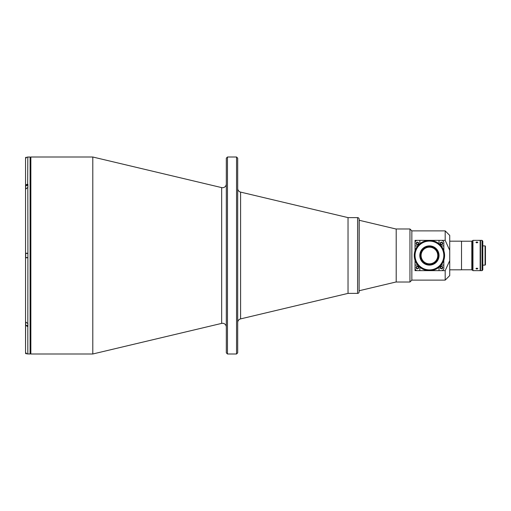 <?xml version="1.0" encoding="UTF-8"?>
<svg xmlns="http://www.w3.org/2000/svg" width="511" height="511" viewBox="0 0 511 511"><rect width="100%" height="100%" fill="white"/><g stroke="black" fill="none" stroke-linecap="round" stroke-linejoin="round"><path stroke-width="0.77" d="M226.322 183.922A3.788 3.788 0 0 1 221.659 187.607L221.659 323.393L92.798 353.989L92.798 157.011L221.659 187.607M226.322 327.078A3.788 3.788 0 0 0 221.659 323.393M236.548 157.011L237.685 158.148L237.685 352.852L236.548 353.989L227.459 353.989L226.322 352.852L226.322 158.148L227.459 157.011L236.548 157.011L236.548 353.989M396.204 229.056L359.201 220.273L359.112 291.864L359.112 219.136A1.514 1.514 0 0 0 357.591 217.616L348.029 217.616L348.029 293.384L240.598 318.896A3.788 3.788 0 0 0 237.685 322.582M240.598 318.896L240.598 192.104A3.788 3.788 0 0 1 237.685 188.418M227.459 157.011L227.459 353.989M27.377 353.919L30.098 353.989L30.098 157.011L27.824 157.037C26.444 157.171 25.684 157.925 25.55 159.311L25.55 189.179L27.824 187.48L27.901 253.226L27.824 323.52L25.55 321.911L25.55 257.774L27.824 257.774M27.824 187.48L27.901 184.267L25.627 185.966M25.627 325.034L25.55 348.611M25.55 189.179L25.55 321.911M25.55 351.568L25.55 349.294M25.595 352.136L25.627 353.574L25.703 352.507M25.703 353.65L26.955 353.791M27.824 326.733L27.824 353.963C26.438 353.829 25.684 353.069 25.55 351.689L25.55 325.124L27.901 326.733L27.824 323.52M25.55 321.821L25.55 325.124M27.824 253.226L25.55 253.226L27.824 253.226M25.55 189.089L25.55 253.226M25.55 159.311L25.55 185.876M27.658 184.273L27.824 157.037L27.377 157.081M25.933 184.982L26.559 184.541M26.974 184.382L27.37 184.299M26.668 157.35L25.627 157.426L25.627 158.729M27.901 187.48L27.901 185.487L25.703 185.487L25.627 188.68M25.627 187.026L25.627 188.118M25.703 253.418L25.703 257.582L25.703 253.418L27.901 253.418M27.901 257.582L25.703 257.582M25.627 254.951L25.627 256.049M27.901 323.52L27.901 325.513L25.703 325.513L25.627 322.32M25.627 322.882L25.627 323.974M396.204 281.944L359.201 290.727M359.112 219.136L359.201 220.273M449.731 235.424L449.731 250.371L445.183 240.349L445.183 230.876L449.731 235.424M409.95 228.985L409.95 282.015L396.204 282.015L396.204 228.985L409.95 228.985L411.847 230.876L411.847 280.124L445.183 280.124L445.183 270.651L439.026 270.651L439.026 267.553A2.459 2.459 0 0 1 439.045 267.208M416.548 270.651L415.034 270.651L415.034 269.137L416.554 270.651L419.838 270.651L419.838 267.553A2.459 2.459 0 0 0 419.818 267.215M449.731 241.179L461.51 241.179L461.51 269.821L449.731 269.821M415.034 240.349L415.034 241.863L416.554 240.349L415.034 240.349M441.14 245.887A2.459 2.459 0 0 0 441.485 245.906L443.829 245.906L443.829 241.863L442.309 240.349L445.183 240.349M417.378 244.392A0.945 0.945 0 0 0 418.324 243.447A0.945 0.945 0 0 0 417.378 242.501A0.945 0.945 0 0 0 416.433 243.447A0.945 0.945 0 0 0 417.378 244.392M441.485 244.392A0.945 0.945 0 0 0 442.43 243.447A0.945 0.945 0 0 0 441.485 242.501A0.945 0.945 0 0 0 440.539 243.447A0.945 0.945 0 0 0 441.485 244.392M441.485 268.499A0.945 0.945 0 0 0 442.43 267.553A0.945 0.945 0 0 0 441.485 266.608A0.945 0.945 0 0 0 440.539 267.553A0.945 0.945 0 0 0 441.485 268.499M417.378 268.499A0.945 0.945 0 0 0 418.324 267.553A0.945 0.945 0 0 0 417.378 266.608A0.945 0.945 0 0 0 416.433 267.553A0.945 0.945 0 0 0 417.378 268.499M445.183 270.651L449.731 260.629L449.731 250.371M449.731 260.629L449.731 275.576L445.183 280.124M472.573 241.032L471.813 241.032L471.813 269.968L472.573 269.968M476.891 269.073L475.939 268.62L476.891 268.122L477.836 268.62L476.891 269.073M480.148 270.651L472.95 270.651L472.95 240.349L480.148 240.349L480.148 270.651M476.891 242.878L475.939 242.38L476.891 241.927L477.836 242.38L476.891 242.878M472.95 270.651L472.573 270.274L472.573 240.726L472.95 240.349M480.525 246.979L480.148 246.979M480.525 264.021L480.148 264.021M485.073 265.12L485.073 245.88L485.45 246.257L485.45 264.743L485.073 265.12L482.799 265.12M485.073 245.88L482.799 245.88M482.039 270.651L480.525 270.651L480.525 240.349L482.039 240.349L482.799 241.103L482.799 269.897L482.039 270.651L482.039 240.349M418.669 267.553A1.29 1.29 0 0 0 417.378 266.263A1.29 1.29 0 0 0 416.088 267.553A1.29 1.29 0 0 0 417.378 268.843A1.29 1.29 0 0 0 418.669 267.553M440.195 267.553A1.29 1.29 0 0 1 441.485 266.263A1.29 1.29 0 0 1 442.775 267.553A1.29 1.29 0 0 1 441.485 268.843A1.29 1.29 0 0 1 440.195 267.553M418.669 243.447A1.29 1.29 0 0 0 417.378 242.157A1.29 1.29 0 0 0 416.088 243.447A1.29 1.29 0 0 0 417.378 244.737A1.29 1.29 0 0 0 418.669 243.447M442.775 243.447A1.29 1.29 0 0 0 441.485 242.157A1.29 1.29 0 0 0 440.195 243.447A1.29 1.29 0 0 0 441.485 244.737A1.29 1.29 0 0 0 442.775 243.447M442.309 240.349L439.026 240.349L439.026 243.447A2.459 2.459 0 0 0 439.045 243.792M439.026 240.349L419.838 240.349L419.838 243.447A2.459 2.459 0 0 1 419.818 243.785M417.717 245.887A2.459 2.459 0 0 1 417.378 245.906L415.034 245.906L415.034 250.76M415.034 241.863L415.034 245.906M419.838 240.349L416.554 240.349M441.14 265.113A2.459 2.459 0 0 1 441.485 265.094L443.829 265.094L443.829 269.137L442.309 270.651M443.829 265.094L443.829 260.227M443.829 250.773L443.829 245.906M419.838 270.651L439.026 270.651M415.034 260.24L415.034 269.137M417.717 265.113A2.459 2.459 0 0 0 417.378 265.094L415.034 265.094M359.112 291.864A1.514 1.514 0 0 1 357.591 293.384L348.029 293.384L348.029 217.616L240.598 192.104M429.432 263.836A8.336 8.336 0 0 0 437.761 255.5A8.336 8.336 0 0 0 429.432 247.164A8.336 8.336 0 0 0 421.096 255.5A8.336 8.336 0 0 0 429.432 263.836M429.432 264.021A8.521 8.521 0 0 1 420.904 255.5A8.521 8.521 0 0 1 429.432 246.979A8.521 8.521 0 0 1 437.953 255.5A8.521 8.521 0 0 1 429.432 264.021M429.432 246.257A9.243 9.243 0 0 1 438.674 255.5A9.243 9.243 0 0 1 429.432 264.743A9.243 9.243 0 0 1 420.189 255.5A9.243 9.243 0 0 1 429.432 246.257M429.432 245.88A9.62 9.62 0 0 1 439.051 255.5A9.62 9.62 0 0 1 429.432 265.12A9.62 9.62 0 0 1 419.806 255.5A9.62 9.62 0 0 1 429.432 245.88M422.163 242.201L421.262 242.738M444.576 255.858L444.564 254.804M421.543 268.441L422.463 268.958M429.432 240.349A15.151 15.151 0 0 1 444.583 255.5A15.151 15.151 0 0 1 429.432 270.651A15.151 15.151 0 0 1 414.274 255.5A15.151 15.151 0 0 1 429.432 240.349M429.432 269.897A14.397 14.397 0 0 0 443.823 255.5A14.397 14.397 0 0 0 429.432 241.103A14.397 14.397 0 0 0 415.034 255.5A14.397 14.397 0 0 0 429.432 269.897M92.798 157.011L30.852 157.011L30.852 353.989L30.098 353.235M25.703 158.493L25.703 157.35M25.703 188.514L25.703 185.487M25.703 325.513L25.703 322.486M357.591 293.384L357.591 217.616M30.852 157.011L30.098 157.765M30.852 353.989L92.798 353.989M411.847 280.124L409.95 282.015M411.847 230.876L445.183 230.876M461.51 269.782L471.813 269.782M461.51 241.218L471.813 241.218"/></g></svg>
